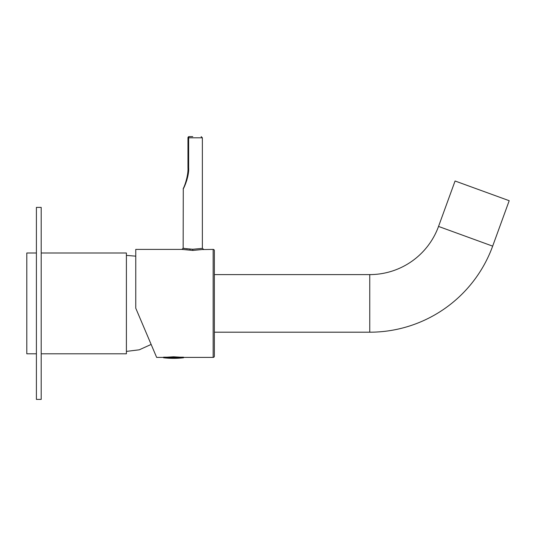 <?xml version="1.0" encoding="UTF-8"?>
<svg xmlns="http://www.w3.org/2000/svg" width="536" height="536" viewBox="0 0 536 536"><rect width="100%" height="100%" fill="white"/><g stroke="black" fill="none" stroke-linecap="round" stroke-linejoin="round"><path stroke-width="0.8" d="M41.198 252.999L126.402 252.999L126.402 353.8L41.198 353.8M36.401 252.999L26.8 252.999L26.8 353.8L36.401 353.8M41.198 399.4L41.198 207.399L36.401 207.399L36.401 399.4L41.198 399.4M190.836 249.227L189.047 249.106M187.379 248.932L183.158 248.202L183.279 188.478M192.746 249.267C180.371 248.108 180.377 248.108 192.759 249.267L192.772 249.267C205.147 248.108 205.141 248.108 192.759 249.267L192.772 250.446L181.959 249.401L183.158 248.202M192.759 136.6C203.553 136.6 203.553 136.6 192.759 136.6L189.161 136.6A1.199 1.199 0 0 0 187.962 137.799L188.645 137.799L188.645 167.802C189.242 175.567 184.585 186.99 183.158 188.994C184.692 186.789 189.228 175.48 188.645 167.802L187.962 167.802C188.444 175.064 184.773 185.918 183.279 188.478C184.746 185.965 188.444 175.091 187.962 167.802L187.962 137.799M186.756 180.458L188.17 174.167M214.36 356.199A1.199 1.199 0 0 1 213.16 357.398L213.16 249.401A1.199 1.199 0 0 1 214.36 250.6L214.36 356.199M167.024 357.177L173.557 356.782L180.096 357.177M165.403 357.398L156.646 357.398L135.762 308.2L135.762 249.401L181.959 249.401M202.722 249.555L213.16 249.401M181.717 357.398L213.16 357.398M189.161 136.6A1.199 0.516 -90 0 0 188.645 137.799L202.36 137.799L202.36 248.202L203.559 249.401L192.772 250.446M492.664 246.138L438.535 226.433L455.071 181L509.2 200.705L492.664 246.138A130.797 130.797 0 0 1 369.753 332.199L214.36 332.199M438.535 226.433A73.198 73.198 0 0 1 369.753 274.6L214.36 274.6M165.537 357.378A85.807 85.807 0 0 0 165.758 357.398L181.362 357.398A85.807 85.807 0 0 0 181.583 357.378M369.753 332.199L369.753 274.6M163.574 357.773A86.403 86.403 0 0 0 183.547 357.773L163.574 357.773L183.761 357.532L163.601 357.177M183.761 357.418L163.701 357.177L183.493 357.177M135.762 256.161L126.402 255.397M151.139 344.434L139.3 349.8L126.402 351.402M202.36 137.799L201.161 136.6"/></g></svg>
